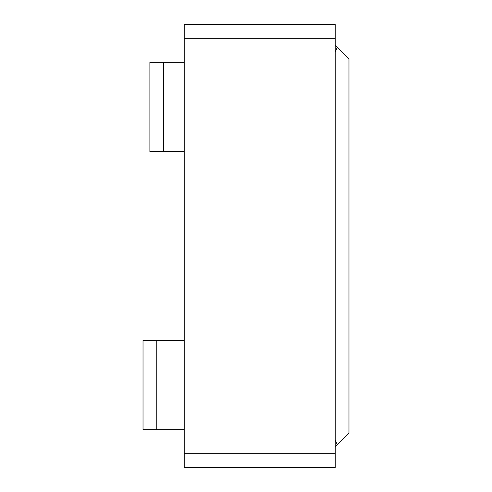 <?xml version="1.0" encoding="UTF-8"?>
<svg xmlns="http://www.w3.org/2000/svg" width="492" height="492" viewBox="0 0 492 492"><rect width="100%" height="100%" fill="white"/><g stroke="black" fill="none" stroke-linecap="round" stroke-linejoin="round"><path stroke-width="0.74" d="M335.249 45.196L348.976 58.923L348.976 433.077L335.249 446.804M335.249 38.333L335.249 467.4L184.211 467.4L184.211 24.6L335.249 24.6L335.249 38.333L184.211 38.333M184.211 340.396L143.024 340.396L143.024 429.639L184.211 429.639M163.621 151.604L149.888 151.604L149.888 62.361L163.621 62.361L163.621 151.604L184.211 151.604M163.621 62.361L184.211 62.361M337.26 47.207L335.249 52.06M335.249 439.94L337.26 444.793M335.249 453.667L184.211 453.667M156.751 340.396L156.751 429.639"/></g></svg>
